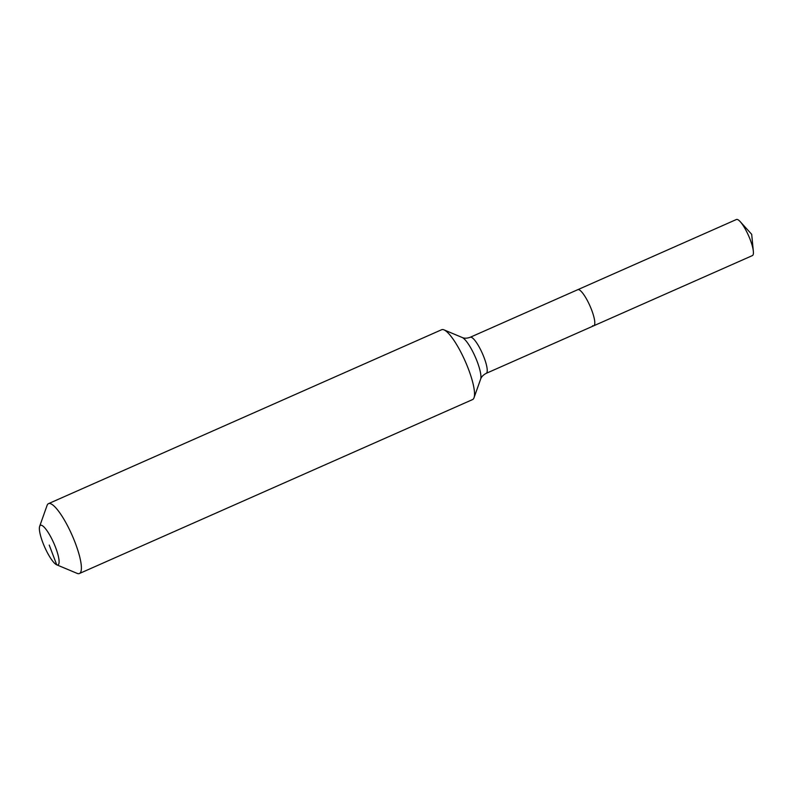 <?xml version="1.0" encoding="UTF-8"?>
<svg xmlns="http://www.w3.org/2000/svg" width="793" height="793" viewBox="0 0 793 793"><rect width="100%" height="100%" fill="white"/><g stroke="black" fill="none" stroke-linecap="round" stroke-linejoin="round"><path stroke-width="1.19" d="M462.101 337.451A23.463 5.392 66.1 0 1 462.17 337.481A23.463 5.392 66.1 0 1 477.188 361.578A23.463 5.392 66.1 0 1 480.617 379.173C481.361 376.863 483.224 374.92 486.218 373.344A19.736 4.54 66.1 0 0 484.087 357.603A19.736 4.54 66.1 0 0 471.409 337.312A19.736 4.54 66.1 0 0 470.259 337.253L736.439 219.492A19.736 4.54 66.1 0 1 737.589 219.552A19.736 4.54 66.1 0 1 740.236 221.673A19.736 4.54 66.1 0 1 753.35 251.312A19.736 4.54 66.1 0 1 752.408 255.584L593.788 325.764A19.736 4.54 66.1 0 1 592.639 325.705M577.819 289.673A19.736 4.54 66.1 0 1 578.969 289.723A19.736 4.54 66.1 0 1 590.835 307.952A19.736 4.54 66.1 0 1 593.788 325.764A19.736 4.54 66.1 0 0 590.835 307.952A19.736 4.54 66.1 0 0 578.969 289.723A19.736 4.54 66.1 0 0 577.819 289.673M49.235 545.088L56.729 564.824A21.639 4.976 66.1 0 1 56.67 564.794A21.639 4.976 66.1 0 1 44.686 547.111A21.639 4.976 66.1 0 1 39.65 526.334A21.639 4.976 66.1 0 1 41.742 525.362A21.639 4.976 66.1 0 1 55.649 547.616A21.639 4.976 66.1 0 1 56.729 564.824L77.189 573.398A38.193 8.782 66.1 0 1 77.08 573.349A38.193 8.782 66.1 0 1 76.961 573.299M39.65 526.334L47.055 505.478A38.193 8.782 66.1 0 1 48.512 503.644A38.193 8.782 66.1 0 1 50.732 503.753A38.193 8.782 66.1 0 1 73.709 539.032A38.193 8.782 66.1 0 1 79.419 573.508A38.193 8.782 66.1 0 1 77.189 573.398M48.512 503.644L441.661 329.719A38.193 8.782 66.1 0 1 443.892 329.819A38.193 8.782 66.1 0 1 444.001 329.868A38.193 8.782 66.1 0 1 465.154 361.093A38.193 8.782 66.1 0 1 474.026 397.739A38.193 8.782 66.1 0 1 472.569 399.573L79.419 573.508M753.35 251.312L751.695 234.322L740.236 221.673M56.67 564.794L77.08 573.349M470.259 337.253C467.077 338.413 464.381 338.492 462.17 337.481L444.001 329.868M480.617 379.173L474.026 397.739M486.218 373.344L593.788 325.764"/></g></svg>
